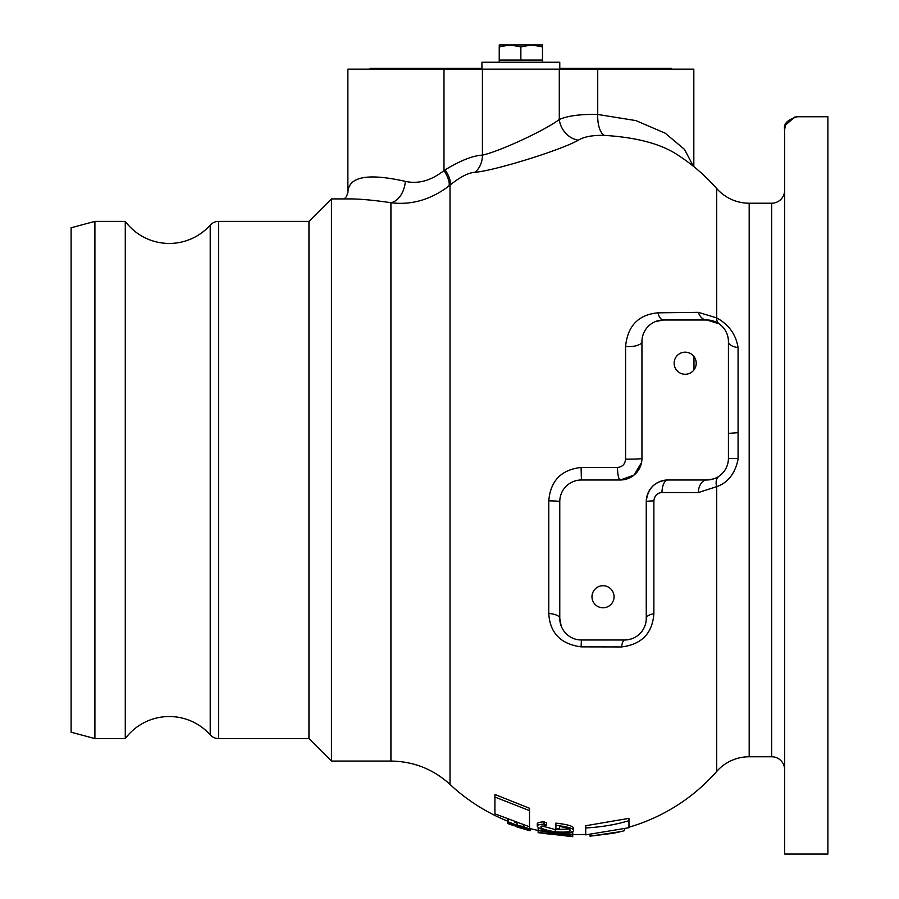 <?xml version="1.0" encoding="UTF-8"?>
<svg xmlns="http://www.w3.org/2000/svg" width="899" height="899" viewBox="0 0 899 899"><rect width="100%" height="100%" fill="white"/><g stroke="black" fill="none" stroke-linecap="round" stroke-linejoin="round"><path stroke-width="1.35" d="M722.155 473.593L719.076 476.167A12.968 8.799 -124.6 0 0 716.705 486.64L698.343 492.562L661.956 492.528C657.203 492.877 654.506 495.664 653.876 500.878L653.876 613.691C652.416 633.379 641.639 644.459 621.535 646.943L581.114 646.864C560.706 644.1 549.93 632.986 548.772 613.511L548.772 500.855C550.469 480.796 561.246 469.671 581.114 467.469L617.489 467.469C622.423 466.952 625.12 464.165 625.58 459.119L625.58 346.407A12.968 4.978 180 0 0 628.963 346.587A12.968 4.978 180 0 0 641.942 341.609A21.621 21.621 0 0 1 663.563 319.988L706.805 319.988A21.621 21.621 0 0 1 728.426 341.609L728.426 458.366A21.621 21.621 0 0 1 706.805 479.987L667.878 479.987A21.621 21.621 0 0 0 646.257 501.608L646.257 618.366A21.621 21.621 0 0 1 624.636 639.987L581.395 639.987A21.621 21.621 0 0 1 559.774 618.366L559.774 501.608A21.621 21.621 0 0 1 581.395 479.987L620.31 479.987A21.621 21.621 0 0 0 641.942 458.366L641.942 341.609M125.276 221.39A54.918 54.918 0 0 0 210.209 225.132L210.209 734.843A54.918 54.918 0 0 0 125.276 738.585L94.901 738.585L94.901 221.39L125.276 221.39L125.276 738.585M494.911 797.042L494.911 794.48L529.5 808.257L529.5 826.777L494.911 813.853L494.911 797.042L529.5 810.628M585.721 827.957L585.721 825.731L628.963 818.36L628.963 827.732L585.721 834.868L585.721 827.957C601.532 827.069 615.95 824.641 628.963 820.675M546.581 825.203L546.581 822.956L544.052 821.877C539.625 822.057 537.355 822.72 537.265 823.866L537.265 826.114C538.018 828.496 544.075 830.541 555.436 832.227L567.089 832.62C571.584 832.227 573.764 831.463 573.629 830.305C572.955 828.237 567.033 826.586 555.897 825.372L555.897 828.631L559.436 829.002L559.436 826.496C566.437 827.518 569.977 828.743 570.09 830.148C569.651 832.002 564.718 832.541 555.301 831.777C546.3 830.429 541.468 828.799 540.816 826.889L546.581 825.203L544.052 824.136C539.625 824.327 537.355 824.979 537.265 826.114M569.168 828.99L555.301 829.575L541.917 825.945M573.629 830.305L573.629 828.103C572.955 826.024 567.033 824.361 555.897 823.136L555.897 825.372M572.742 834.418L572.742 836.272L545.581 833.665L572.742 834.418L572.742 832.159L570.899 832.103M539.827 828.417L538.153 828.058L538.153 832.362L572.742 836.272M517.026 823.169L514.52 822.136M517.026 823.012L517.24 825.54L507.328 821.472L523.476 827.923L530.062 829.181L529.5 826.518M784.647 190.251A12.968 12.968 0 0 1 771.668 203.219L749.182 203.219A43.242 43.242 0 0 1 716.705 188.543A185.947 185.947 0 0 0 678.779 155.673L678.779 155.673C662.057 144.155 637.189 137.378 604.184 135.367C592.587 135.12 583.979 136.727 578.36 140.188C560.56 150.313 494.574 170.686 475.065 172.293C468.491 172.63 460.142 176.912 450.017 185.127L450.017 784.411A185.947 185.947 0 0 0 507.328 821.012M530.062 828.552A185.947 185.947 0 0 0 538.153 830.474M572.742 834.542A185.947 185.947 0 0 0 585.721 834.384M628.963 827.204A185.947 185.947 0 0 0 716.705 771.432L716.705 486.64C727.943 482.729 735.067 473.616 738.068 459.299L738.068 347.576C735.989 334.54 728.864 324.651 716.705 317.898L716.705 188.543M625.58 346.407C627.637 325.887 638.414 314.695 657.922 312.818L698.343 312.335L716.705 317.898A12.968 7.754 124.6 0 0 719.076 323.809L706.805 319.988A12.968 9.282 90 0 1 698.343 312.335M590.047 836.171L612.848 833.317A188.116 188.116 0 0 0 620.703 831.62L590.047 836.171L590.047 834.62M749.182 203.219L749.182 756.756A43.242 43.242 0 0 0 716.705 771.432M685.184 352.183A11.035 11.035 0 0 0 674.138 363.23A11.035 11.035 0 0 0 685.184 374.265A11.035 11.035 0 0 0 696.219 363.23A11.035 11.035 0 0 0 685.184 352.183M603.015 585.71A11.035 11.035 0 0 0 591.98 596.745A11.035 11.035 0 0 0 603.015 607.78A11.035 11.035 0 0 0 614.051 596.745A11.035 11.035 0 0 0 603.015 585.71M749.182 756.756L771.668 756.756L771.668 203.219M784.647 769.724A12.968 12.968 0 0 0 771.668 756.756M331.439 198.904L331.439 761.071L390.919 761.071L390.919 202.713C375.074 200.353 361.803 199.084 351.093 198.904L331.439 198.904L308.953 221.39L308.953 738.585L331.439 761.071M210.209 734.843A11.249 11.249 0 0 0 218.592 738.585L308.953 738.585M210.209 225.132A11.249 11.249 0 0 1 218.592 221.39L308.953 221.39M94.901 221.39L71.111 227.762L71.111 732.213L94.901 738.585M604.184 135.367A21.621 9.597 92.5 0 1 597.723 114.465C580.765 114.072 567.954 115.746 559.29 119.477C545.097 130.445 498.63 151.74 482.415 155.134C472.975 155.583 460.546 160.494 445.14 169.832L443.982 170.54C431.194 180.632 418.327 184.25 405.359 181.384C367.545 172.878 348.385 176.62 347.879 192.611L347.879 69.167L693.826 69.167L693.826 166.607M507.879 823.506L507.879 823.563A188.116 188.116 0 0 0 510.093 824.428L530.062 830.418L515.363 826.35A188.116 188.116 0 0 0 517.588 827.102L527.814 830.193A188.116 188.116 0 0 0 530.039 830.777M522.443 827.968L522.443 828.575M508.497 819.866L508.497 821.787M523.432 825.068L523.432 826.619L517.026 825.26M522.443 827.597L530.062 830.418L530.062 829.181L523.432 826.619M523.555 826.878L527.837 828.586L523.555 827.788L519.24 826.035L523.555 826.878L523.555 827.788M507.328 819.405L507.879 823.36M538.153 830.642L565.381 834.362L538.153 832.665L572.742 836.688L538.153 832.62M572.742 834.339L538.153 830.283M559.29 69.167L559.29 119.477A21.621 18.587 -119.7 0 0 578.36 140.188M597.723 69.167L597.723 114.465L635.896 120.59L665.26 133.221L684.544 149.436L693.32 166.203M405.359 181.384A21.621 14.35 -81.5 0 1 390.919 202.713C411.293 205.32 430.599 199.78 448.859 186.093A21.621 7.799 -128.8 0 0 443.982 170.54L443.982 69.167M445.14 169.832A21.621 7.945 -129.8 0 1 450.017 185.127L448.859 186.093M482.415 69.167L482.415 155.134A21.621 19.216 -92.8 0 1 475.065 172.293M785.321 125.579L784.647 129.703C783.287 123.837 787.614 119.511 797.615 116.735L795.907 116.848M794.727 117.061L785.501 125.062M784.647 129.703L784.647 854.05L827.889 854.05L827.889 116.735L797.615 116.735M728.426 458.479L738.068 458.524M738.068 432.677L728.426 433.374M653.876 500.878A12.968 0.798 180 0 0 646.257 501.608C647.651 488.382 654.854 481.167 667.878 479.987A12.968 5.922 -90 0 0 661.956 492.528M621.535 646.943A12.968 3.506 90 0 1 624.636 639.987L630.884 639.065M548.772 613.511A12.968 4.911 180 0 1 559.774 618.366L561.19 626.052M641.515 462.592L634.031 475.077L620.31 479.987A12.968 2.821 -90 0 1 617.489 467.469M657.922 312.818A12.968 6.304 90 0 0 663.563 319.988L655.427 321.572M698.343 492.562A12.968 8.462 -90 0 1 706.805 479.987L713.3 478.987M653.876 613.691A12.968 5.136 -0 0 0 646.257 618.366M581.114 646.864L581.395 639.987M548.772 500.855A12.968 0.764 180 0 1 559.774 501.608M581.114 467.469L581.395 479.987M625.58 459.119A12.968 0.775 180 0 0 628.963 459.142A12.968 0.775 180 0 0 641.942 458.366M728.426 341.609A12.968 6.169 180 0 0 738.068 347.576M555.301 829.575L555.301 831.777M544.052 821.877L544.052 824.136M624.636 828.923L624.636 830.631L620.703 831.62M515.363 825.001L515.79 826.192L507.879 823.282M510.093 822.754L510.093 823.675L510.093 822.754M522.443 827.844L515.363 825.934M507.879 821.742L507.879 822.81M671.564 69.167L671.564 68.302L559.774 68.302M481.931 68.302L370.152 68.302L370.152 69.167M481.931 69.167L481.931 62.245L559.774 62.245L559.774 69.167M542.479 62.245L542.479 60.087L499.226 60.087L499.226 62.245L499.226 46.883L510.036 44.95L520.858 46.883L531.669 44.95L499.226 44.95L499.226 46.231M542.479 46.231L542.479 45.04M542.479 44.95L531.669 44.95L542.479 46.883L542.479 60.087M520.858 60.087L520.858 46.883M218.592 221.39L218.592 738.585M482.415 121.489L482.415 100.733M693.972 356.555L693.972 369.905M347.879 192.622L346.463 196.51L344.295 198.904M450.017 784.411C433.273 769.151 413.574 761.374 390.919 761.071"/></g></svg>
